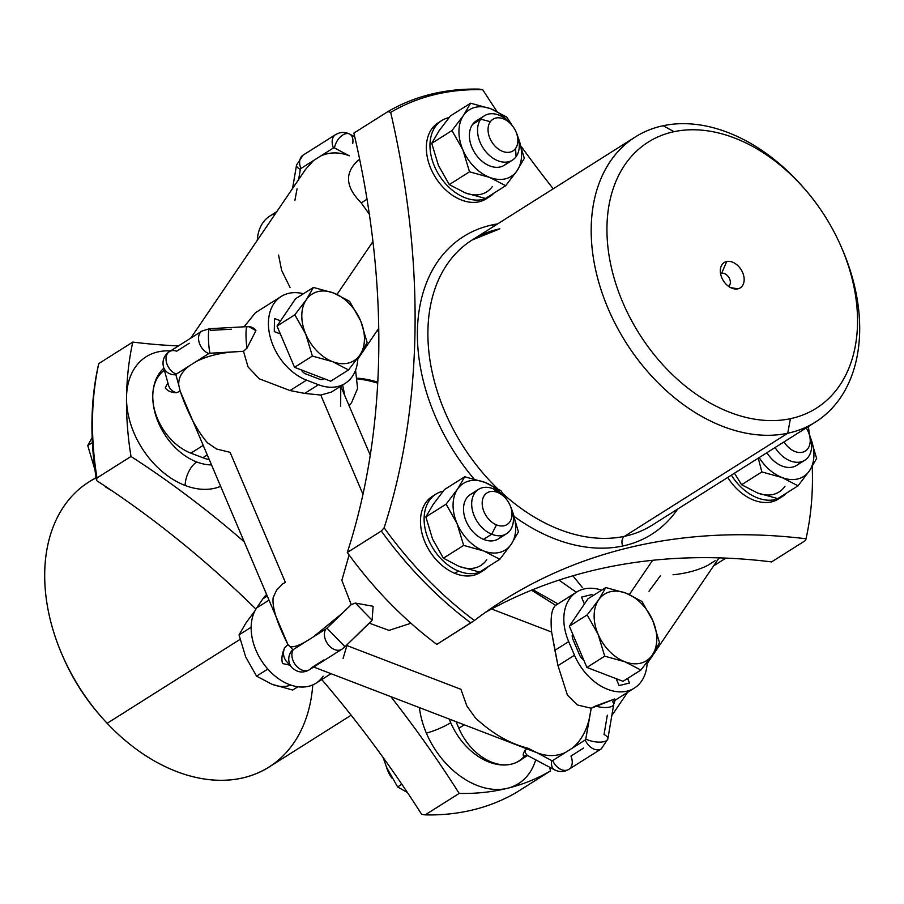<?xml version="1.0" encoding="UTF-8"?>
<svg xmlns="http://www.w3.org/2000/svg" width="904" height="904" viewBox="0 0 904 904"><rect width="100%" height="100%" fill="white"/><g stroke="black" fill="none" stroke-linecap="round" stroke-linejoin="round"><path stroke-width="1.36" d="M384.143 527.8A320.084 223.548 57.7 0 0 474.408 620.472L470.814 622.912A322.242 225.062 -122.3 0 1 381.307 531.021L384.143 527.8L381.307 531.021L347.294 552.502A835.59 583.588 57.7 0 0 353.882 133.08L387.895 111.599L390.675 112.378A835.59 583.588 -122.3 0 1 384.143 527.8A835.59 583.588 57.7 0 0 390.675 112.378A320.084 223.548 -122.3 0 1 439.333 93.553A320.084 223.548 -122.3 0 1 482.747 89.699A835.59 583.588 57.7 0 0 496.929 111.429A835.59 583.588 -122.3 0 1 482.747 89.699L479.199 89.112L482.747 89.699A320.084 223.548 57.7 0 0 439.333 93.553A320.084 223.548 57.7 0 0 390.675 112.378L387.895 111.599L353.882 133.08A835.59 583.588 -122.3 0 1 347.294 552.502L381.307 531.021A322.242 225.062 57.7 0 0 470.814 622.912L436.801 644.394A322.242 225.062 -122.3 0 1 389.285 602.505A322.242 225.062 -122.3 0 1 347.294 552.502A322.242 225.062 57.7 0 0 389.274 602.505A322.242 225.062 57.7 0 0 436.801 644.394L474.408 620.472A835.59 583.588 -122.3 0 1 503.37 600.38A835.59 583.588 -122.3 0 1 806.018 538.773L805.6 540.434L771.587 561.915A835.59 583.588 57.7 0 0 485.538 612.313A835.59 583.588 -122.3 0 1 771.587 561.915L805.6 540.434L806.018 538.773A835.59 583.588 57.7 0 0 474.408 620.472A320.084 223.548 -122.3 0 1 384.143 527.8M808.323 426.564A320.084 223.548 -122.3 0 1 809.509 434.767A320.084 223.548 57.7 0 0 808.323 426.564M812.233 466.52A320.084 223.548 -122.3 0 1 806.018 538.773A320.084 223.548 57.7 0 0 812.233 466.52M521.348 146.606A835.59 583.588 57.7 0 0 553.237 188.789A835.59 583.588 -122.3 0 1 521.348 146.606M492.544 224.836A176.11 123 57.7 0 0 473.99 478.905A176.11 123 -122.3 0 1 492.544 224.836A7.492 5.198 -102 0 0 493.437 226.542A7.492 5.198 78 0 1 492.544 224.836A176.11 123 -122.3 0 1 497.629 223.898A176.11 123 57.7 0 0 492.544 224.836M514.319 516.568A176.11 123 57.7 0 0 622.72 546.016A176.11 123 57.7 0 0 677.672 509.054A176.11 123 -122.3 0 1 622.72 546.016A176.11 123 -122.3 0 1 514.319 516.568M782.118 496.714A44.963 31.403 57.7 0 0 786.457 493.121A44.963 31.403 -122.3 0 1 731.37 475.154A44.963 31.403 57.7 0 0 782.118 496.714L778.491 498.997A44.963 31.403 -122.3 0 1 727.743 477.436A44.963 31.403 57.7 0 0 780.254 497.765M440.011 121.78A44.963 31.403 57.7 0 0 431.897 128.718A44.963 31.403 57.7 0 0 440.033 183.806A44.963 31.403 57.7 0 0 487.911 197.637M434.146 495.369A44.963 31.403 57.7 0 0 422.213 534.162A44.963 31.403 57.7 0 0 454.814 573.328A44.963 31.403 57.7 0 0 482.035 571.226M436.27 93.01A322.242 225.062 57.7 0 0 387.895 111.599A322.242 225.062 -122.3 0 1 436.27 93.01L439.333 93.553L436.27 93.01A322.242 225.062 -122.3 0 1 479.199 89.112A322.242 225.062 57.7 0 0 436.27 93.01M624.494 536.321A7.492 5.198 -102 0 0 622.72 546.016A7.492 5.198 78 0 1 624.494 536.321A168.619 117.769 57.7 0 0 652.191 525.145A168.619 117.769 -122.3 0 1 624.494 536.321A168.619 117.769 -122.3 0 1 502.997 493.753A168.619 117.769 57.7 0 0 624.494 536.321L787.757 433.242L624.494 536.321M499.856 228.802A168.619 117.769 57.7 0 0 472.148 239.989A168.619 117.769 57.7 0 0 497.245 488.352A168.619 117.769 -122.3 0 1 472.148 239.989L498.646 229.3M803.78 187.942A168.619 117.769 57.7 0 0 663.118 125.724A168.619 117.769 57.7 0 0 635.422 136.899A168.619 117.769 57.7 0 0 615.33 323.914A168.619 117.769 57.7 0 0 787.757 433.242A168.619 117.769 57.7 0 0 815.453 422.055A168.619 117.769 57.7 0 0 841.771 248.103M841.285 246.984L842.268 249.267A168.619 117.769 -122.3 0 1 787.757 433.242A168.619 117.769 -122.3 0 1 606.539 304.784A168.619 117.769 -122.3 0 1 663.118 125.724L674.079 131.679A157.375 109.915 57.7 0 0 621.274 298.795A157.375 109.915 57.7 0 0 790.401 418.688L787.757 433.242L790.401 418.688A157.375 109.915 57.7 0 0 841.285 246.984A157.375 109.915 57.7 0 0 804.583 188.857A157.375 109.915 57.7 0 0 674.079 131.679L663.118 125.724A168.619 117.769 -122.3 0 1 802.955 186.992L804.583 188.857M674.079 131.679A157.375 109.915 -122.3 0 1 843.206 251.572A157.375 109.915 -122.3 0 1 790.401 418.688A157.375 109.915 -122.3 0 1 621.274 298.795A157.375 109.915 -122.3 0 1 674.079 131.679M726.703 261.516A14.984 10.464 57.7 0 0 721.674 277.438A14.984 10.464 57.7 0 0 737.777 288.851A14.984 10.464 57.7 0 0 742.805 272.94A14.984 10.464 57.7 0 0 726.703 261.516L721.618 273.313A7.492 5.232 57.7 0 0 720.578 273.697A7.492 5.232 -122.3 0 1 721.618 273.313L726.703 261.516A14.984 10.464 -122.3 0 1 742.805 272.94A14.984 10.464 -122.3 0 1 737.777 288.851A14.984 10.464 -122.3 0 1 733.867 288.805A14.984 10.464 -122.3 0 1 720.646 267.866A14.984 10.464 -122.3 0 1 726.703 261.516M410.958 623.24L389.036 630.382L369.295 623.172L389.036 630.382L410.958 623.24M289.868 646.383L292.794 649.682L289.868 646.383C292.806 647.58 298.184 645.964 306.027 641.524L325.892 628.981A13.119 9.164 57.7 0 0 328.208 644.631A13.119 9.164 57.7 0 0 341.848 649.253L345 646.744L326.92 628.144L345 646.744L372.098 620.234L373.115 606.279L355.385 603.07L351.238 604.629L341.848 580.311L349.113 554.999L341.848 580.311L351.238 604.629L342.141 613.375L313.236 636.97L306.027 641.524C298.184 645.964 292.806 647.58 289.868 646.383L287.935 644.597L190.473 415.399L180.201 391.24L178.766 385.093C178.269 378.222 181.647 371.906 188.913 366.12L196.134 361.566C205.75 356.684 217.378 353.532 231.04 352.097L243.504 351.283L248.058 366.945L259.312 378.821L290.037 390.551L304.682 393.409L320.784 395.059L362.967 494.273L320.784 395.059L304.682 393.409L318.457 384.72A48.714 34.024 57.7 0 0 345.136 383.42A48.714 34.024 57.7 0 0 357.882 357.894A48.714 34.024 -122.3 0 1 318.457 384.72L304.682 393.409L290.037 390.551L306.535 380.132L318.457 384.72L306.535 380.132L290.037 390.551L259.312 378.821L248.058 366.945L243.504 351.283L246.984 348.142L255.922 330.661C253.877 327.655 251.007 326.367 247.323 326.785A13.119 1.627 86.9 0 0 247.063 326.649A13.119 1.627 86.9 0 0 246.001 334.243A13.119 1.627 86.9 0 0 246.984 348.142L243.504 351.283L210.033 353.238A13.119 1.627 -93.1 0 1 208.451 338.548A13.119 1.627 -93.1 0 1 209.491 328.706A13.119 1.627 86.9 0 0 208.451 338.548A13.119 1.627 86.9 0 0 210.033 353.238L231.04 352.097C217.378 353.532 205.75 356.684 196.134 361.566L208.79 353.577A1.876 0.915 0.9 0 1 210.033 353.238A1.876 0.915 -179.1 0 0 208.79 353.577L176.269 374.109A13.119 9.164 -122.3 0 1 166.675 363.148A13.119 9.164 -122.3 0 1 169.443 351.588A13.119 9.164 57.7 0 0 166.675 363.148A13.119 9.164 57.7 0 0 176.269 374.109L188.913 366.12C181.647 371.906 178.269 378.222 178.766 385.093L175.896 374.787A1.876 0.915 0.9 0 1 176.269 374.109A1.876 0.915 -179.1 0 0 175.896 374.787L178.766 385.093M730.522 287.574L737.777 288.851L730.522 287.574M728.567 286.353A7.492 5.232 57.7 0 0 729.2 278.025A7.492 5.232 57.7 0 0 721.618 273.313L720.624 273.935L721.618 273.313A7.492 5.232 -122.3 0 1 729.2 278.025A7.492 5.232 -122.3 0 1 728.567 286.353M340.672 406.563L340.751 386.189L370.244 455.164M180.201 391.24L176.382 392.72L180.201 391.24C187.885 413.32 196.936 430.485 207.378 442.734L216.598 449.028L230.079 452.328L285.393 582.413L282.636 583.894L276.613 590.176L273.189 597.499C271.923 606.81 276.839 622.517 287.935 644.597L284.783 647.648C282.048 653.174 281.28 658.451 282.477 663.502L289.8 665.163L282.477 663.502C281.28 658.451 282.048 653.174 284.783 647.648L287.935 644.597M531.642 590.142L555.677 605.341C551.643 608.652 550.287 617.556 551.621 632.043L491.573 608.991L551.621 632.043L557.994 665.638L567.418 695.119L577.283 704.939L591.216 708.239L589.069 719.663C585.928 731.89 580.413 741.325 572.548 747.992L565.328 752.557C556.322 756.546 546.807 756.58 536.795 752.659C546.807 756.58 556.322 756.546 565.328 752.557L552.672 760.546A1.876 1.311 76.2 0 1 551.666 760.546A13.119 7.978 118 0 0 554.649 769.88A13.119 7.978 -62 0 1 551.666 760.546L536.806 752.67L551.666 760.546A1.876 1.311 -103.8 0 0 552.672 760.546L585.204 740.003A13.119 9.164 57.7 0 0 601.329 748.851A13.119 9.164 -122.3 0 1 585.204 740.003L572.548 747.992C580.413 741.325 585.928 731.89 589.069 719.663L585.792 738.997A1.876 1.311 76.2 0 1 585.204 740.003A1.876 1.311 -103.8 0 0 585.792 738.997L591.216 708.239L595.555 706.001A13.119 4.972 9.6 0 0 613.726 704.352A13.119 4.972 9.6 0 0 612.607 701.798M313.688 667.028L536.987 752.738L527.913 748.207C509.619 743.608 492.092 733.483 475.334 717.821L466.837 705.934L460.916 689.311L346.887 645.546L343.102 658.44M286.692 661.66A13.119 12.825 -41.5 0 1 284.783 647.648A13.119 12.825 138.5 0 0 286.692 661.66L291.924 667.57A13.119 12.825 -41.5 0 1 292.794 649.682L293.371 649.513L292.794 649.682A13.119 12.825 138.5 0 0 291.924 667.57C297.359 672.61 303.156 673.344 309.326 669.785A13.119 9.164 -122.3 0 1 295.687 665.163A13.119 9.164 -122.3 0 1 293.371 649.513L306.027 641.524L293.371 649.513A13.119 9.164 57.7 0 0 295.687 665.163A13.119 9.164 57.7 0 0 309.326 669.785L341.848 649.253A13.119 9.164 -122.3 0 1 328.208 644.631A13.119 9.164 -122.3 0 1 325.892 628.981L313.236 636.97L342.141 613.375L326.92 628.144L351.238 604.629L355.385 603.07L372.098 620.234L370.9 621.624M355.385 603.07L373.115 606.279L372.098 620.234L355.385 603.07M361.227 202.88L367.013 199.23L361.227 202.88C345.373 187.004 344.367 172.8 358.21 160.29L359.656 159.364L358.21 160.29C344.367 172.8 345.373 187.004 361.227 202.88L369.725 214.779L361.227 202.88M267.29 596.064L262.838 598.877A48.714 34.024 -122.3 0 1 266.612 594.482A48.714 34.024 57.7 0 0 262.838 598.877L267.29 596.064M209.265 459.605A48.714 34.024 -122.3 0 1 202.824 457.729L207.276 454.915L202.824 457.729L190.891 453.153A48.714 34.024 -122.3 0 1 155.533 413.354A48.714 34.024 -122.3 0 1 164.392 370.256A48.714 34.024 57.7 0 0 155.533 413.354A48.714 34.024 57.7 0 0 190.891 453.153L203.208 445.367L190.891 453.153L202.824 457.729A48.714 34.024 57.7 0 0 209.265 459.605M344.752 395.206L342.616 385.002L344.752 395.206M345.136 383.42L331.406 392.087L320.784 395.059M269.019 600.132L256.691 607.906L262.838 598.877L256.691 607.906L269.019 600.132M331.045 673.695L315.948 683.232A48.714 34.024 -122.3 0 1 265.301 666.056A48.714 34.024 -122.3 0 1 256.691 607.906A48.714 34.024 57.7 0 0 269.98 671.389A48.714 34.024 57.7 0 0 323.18 676.169M341.848 649.253A13.119 9.164 57.7 0 0 343.791 647.354M255.425 312.727L244.125 326.819L255.38 312.761L281.189 296.467A48.714 34.024 57.7 0 0 270.895 339.418A48.714 34.024 57.7 0 0 306.535 380.132A48.714 34.024 -122.3 0 1 268.454 325.214A48.714 34.024 -122.3 0 1 303.439 293.743A48.714 34.024 57.7 0 0 281.189 296.467M189.275 343.249L176.63 351.238A13.119 9.164 57.7 0 0 169.443 351.588L201.965 331.056A13.119 9.164 57.7 0 0 199.196 342.616A13.119 9.164 57.7 0 0 208.79 353.577A13.119 9.164 -122.3 0 1 199.196 342.616A13.119 9.164 -122.3 0 1 201.965 331.056L209.491 328.706L247.063 326.649A13.119 1.627 -93.1 0 0 246.001 334.243A13.119 1.627 -93.1 0 0 246.984 348.142L255.922 330.661L248.623 326.536L247.063 326.649M176.382 392.72A13.119 11.323 164.5 0 1 168.562 385.296A13.119 11.323 -15.5 0 0 176.382 392.72C171.263 392.596 167.568 390.991 165.285 387.884C167.568 390.991 171.263 392.596 176.382 392.72M168.562 385.296L163.443 366.854A13.119 11.323 -15.5 0 0 175.896 374.787A13.119 11.323 164.5 0 1 163.443 366.854C162.087 360.425 164.087 355.328 169.443 351.588M167.873 382.799L165.285 387.884L167.873 382.799M464.249 724.816L458.848 728.24L456.057 721.674L458.848 728.24L464.249 724.816M527.54 755.529L518.76 761.078A48.714 34.024 -122.3 0 1 458.848 728.24A48.714 34.024 57.7 0 0 524.456 756.06M583.588 748.06L570.932 756.049A13.119 9.164 57.7 0 1 568.808 769.383A13.119 9.164 -122.3 0 1 552.672 760.546A13.119 9.164 57.7 0 0 568.808 769.383C564.175 772.084 559.452 772.253 554.649 769.88L528.06 755.778L526.162 755.315L524.071 756.219C522.681 755.563 522.975 753.687 524.953 750.58A13.119 7.978 118 0 0 528.06 755.778A13.119 7.978 -62 0 1 524.953 750.58L526.93 748.874L524.953 750.58C522.975 753.687 522.681 755.563 524.071 756.219L526.942 754.964M568.808 769.383L601.329 748.851L607.85 738.952A13.119 4.972 -170.4 0 1 599.51 742.127A13.119 4.972 -170.4 0 1 585.792 738.997A13.119 4.972 9.6 0 0 599.51 742.127A13.119 4.972 9.6 0 0 607.85 738.952A13.119 4.972 9.6 0 0 604.053 734.5L607.33 715.166M613.827 701.052L614.709 698.995L591.216 708.239L577.283 704.939L567.418 695.119L557.994 665.638L574.481 655.219A48.714 34.024 57.7 0 0 634.405 688.057A48.714 34.024 57.7 0 0 647.162 662.146A48.714 34.024 -122.3 0 1 617.613 691.741A48.714 34.024 -122.3 0 1 574.481 655.219L557.994 665.638L554.92 650.315L568.695 641.614L574.481 655.219L568.695 641.614L554.92 650.315L551.621 632.043C550.287 617.556 551.643 608.652 555.677 605.341L576.605 592.075A48.714 34.024 57.7 0 0 568.695 641.614A48.714 34.024 -122.3 0 1 601.635 590.176A48.714 34.024 57.7 0 0 576.605 592.075M309.326 669.785A13.119 9.164 57.7 0 0 311.27 667.886L323.926 659.897M562.785 600.81L557.994 603.883L532.829 589.657L557.994 603.883L555.677 605.341L531.518 590.188M571.712 595.747L568.526 597.329M652.654 560.277L629.365 594.527L652.654 560.277M190.778 338.119L305.529 169.421L313.575 160.505L320.796 155.94C329.802 151.951 339.316 151.917 349.328 155.838L334.469 147.951A13.119 7.978 -62 0 1 349.746 134.12A13.119 7.978 118 0 0 334.469 147.951L349.328 155.838C339.316 151.917 329.802 151.951 320.796 155.94L333.452 147.951L320.796 155.94M372.934 241.605L337.022 294.399L372.934 241.605M280.545 320.852L274.488 318.524L274.285 331.598L280.342 333.915L274.285 331.598L274.488 318.524L280.545 320.852L274.5 318.524L274.285 331.598L280.342 333.915L274.285 331.598L274.5 318.524L280.545 320.841L277.008 326.061L280.342 333.915L277.008 326.061L295.619 298.682L313.451 287.427L306.264 299.778L294.828 314.807L277.008 326.061L294.828 314.807L306.264 299.778L313.451 287.427L295.619 298.682L280.545 320.841M301.224 369.883A7.492 5.232 57.7 0 0 305.733 373.906L319.451 379.171A7.492 5.232 57.7 0 0 324.016 378.629A7.492 5.232 -122.3 0 1 323.553 378.979A7.492 5.232 -122.3 0 1 319.451 379.171L305.733 373.906A7.492 5.232 -122.3 0 1 301.224 369.883M247.323 326.785L248.623 326.536M231.401 329.214L210.383 330.367A13.119 1.627 86.9 0 0 209.491 328.706M595.555 706.001L614.709 698.995L615.138 700.012L613.726 704.352A13.119 4.972 -170.4 0 1 595.555 706.001M592.504 595.939L591.917 594.549L581.475 597.115L584.413 604.03L581.475 597.115L591.917 594.549L581.475 597.115L584.413 604.019L581.475 597.115L591.917 594.549L592.504 595.939M572.594 633.806A7.492 5.232 57.7 0 0 572.955 639.433L579.611 655.084A7.492 5.232 57.7 0 0 583.645 659.807A7.492 5.232 -122.3 0 1 579.622 655.084L572.966 639.433A7.492 5.232 -122.3 0 1 572.594 633.817L583.645 659.807L569.351 626.178L587.171 614.923L598.075 634.212L604.719 656.18L624.924 661.773L640.879 670.056L623.048 681.322L616.166 678.678L619.093 685.582L629.534 683.017L627.591 678.452L629.534 683.017L619.093 685.582L616.155 678.667L619.093 685.582L629.534 683.006L627.591 678.452L629.534 683.006L619.093 685.582L616.166 678.678L623.048 681.322L640.879 670.056L624.924 661.773L604.719 656.18L586.888 667.434L604.719 656.18L598.075 634.212A39.347 27.482 57.7 0 0 624.924 661.773A39.347 27.482 57.7 0 0 651.931 655.581L640.879 670.056L651.931 655.592L659.502 642.687L652.315 655.027A39.347 27.482 -122.3 0 1 651.931 655.581A39.347 27.482 -122.3 0 1 624.924 661.773A39.347 27.482 -122.3 0 1 598.075 634.212L587.171 614.923L569.351 626.178L587.962 598.81L569.351 626.178L572.594 633.817M572.921 575.791L582.368 587.532M649.015 591.239L660.519 575.588M672.994 574.786C686.644 573.351 698.272 570.187 707.889 565.305L715.109 560.751M718.59 558.548L719.663 557.87L718.59 558.548M278.568 255.075L281.641 270.398L290.026 287.415M275.663 213.321A48.714 34.024 57.7 0 0 257.278 240.34A48.714 34.024 -122.3 0 1 269.98 215.943L276.816 211.626M297.054 188.834L294.919 200.259M292.557 188.484L296.535 165.048A13.119 4.972 9.6 0 0 300.331 169.5L298.625 179.557L300.331 169.5A1.876 1.311 76.2 0 1 300.93 168.494A13.119 9.164 -122.3 0 1 303.055 155.149A13.119 9.164 57.7 0 0 300.93 168.494L313.575 160.505L300.93 168.494A1.876 1.311 -103.8 0 0 300.331 169.5A13.119 4.972 -170.4 0 1 296.535 165.048L303.055 155.149L335.576 134.617A13.119 9.164 57.7 0 0 333.452 147.951A1.876 1.311 76.2 0 1 334.469 147.951A1.876 1.311 -103.8 0 0 333.452 147.951A13.119 9.164 -122.3 0 1 335.576 134.617C340.22 131.916 344.932 131.747 349.746 134.12L354.73 136.764M352.729 143.453A13.119 7.978 118 0 0 349.746 134.12M196.744 461.978A56.206 39.256 -122.3 0 1 156.618 418.043A56.206 39.256 -122.3 0 1 163.827 368.222A56.206 39.256 57.7 0 0 156.618 418.043A56.206 39.256 57.7 0 0 196.744 461.978A56.206 39.256 57.7 0 0 211.513 464.893A56.206 39.256 -122.3 0 1 196.744 461.978A18.735 9.786 -69 0 0 185.15 485.471A18.735 9.786 111 0 1 196.744 461.978M301.235 369.883A7.492 5.232 57.7 0 0 305.733 373.906L319.451 379.171A7.492 5.232 57.7 0 0 323.553 378.979A7.492 5.232 57.7 0 0 324.016 378.629A7.492 5.232 -122.3 0 1 319.451 379.171L305.733 373.906A7.492 5.232 -122.3 0 1 301.235 369.883L324.016 378.629L294.546 367.318L280.342 333.915L294.546 367.318L301.235 369.883M522.523 758.693A56.206 39.256 -122.3 0 1 450.734 722.714A56.206 39.256 -122.3 0 1 449.288 719.075A56.206 39.256 57.7 0 0 450.734 722.714A18.735 3.04 -23 0 1 426.349 733.087A74.942 52.342 -122.3 0 1 419.411 707.617A74.942 52.342 57.7 0 0 426.349 733.087A18.735 3.04 157 0 0 450.734 722.714A56.206 39.256 57.7 0 0 519.868 760.603A56.206 39.256 57.7 0 0 522.523 758.693M220.644 486.352A74.942 52.342 -122.3 0 1 185.15 485.471A74.942 52.342 -122.3 0 1 126.526 397.218A74.942 52.342 -122.3 0 1 170.438 350.955A74.942 52.342 57.7 0 0 126.526 397.218A322.242 225.062 -122.3 0 1 132.798 342.085A835.59 583.588 57.7 0 0 178.45 345.904A835.59 583.588 -122.3 0 1 132.798 342.085A322.242 225.062 57.7 0 0 126.526 397.218A74.942 52.342 57.7 0 0 185.15 485.471A74.942 52.342 57.7 0 0 220.644 486.352M535.71 759.835A74.942 52.342 -122.3 0 1 507.46 788.288A74.942 52.342 -122.3 0 1 426.349 733.087A74.942 52.342 57.7 0 0 507.46 788.288A322.242 225.062 -122.3 0 1 459.198 793.418A835.59 583.588 57.7 0 0 390.856 696.645A835.59 583.588 -122.3 0 1 459.198 793.418A322.242 225.062 57.7 0 0 507.46 788.288A74.942 52.342 57.7 0 0 535.71 759.835M131.001 456.475A322.242 225.062 -122.3 0 1 126.526 397.218A322.242 225.062 57.7 0 0 131.001 456.475A835.59 583.588 -122.3 0 1 244.227 541.824A835.59 583.588 57.7 0 0 131.001 456.475L96.988 477.945L131.001 456.475M550.502 770.92A322.242 225.062 -122.3 0 1 507.46 788.288A322.242 225.062 57.7 0 0 550.502 770.92A835.59 583.588 -122.3 0 1 549.655 767.236A835.59 583.588 57.7 0 0 550.502 770.92L516.489 792.401L550.502 770.92M377.748 382.121A127.396 88.976 57.7 0 0 357.735 378.2A127.396 88.976 -122.3 0 1 377.748 382.121M516.489 792.401A322.242 225.062 -122.3 0 1 425.185 814.888L459.198 793.418L425.185 814.888L421.637 814.301A835.59 583.588 57.7 0 0 321.756 679.559A835.59 583.588 -122.3 0 1 421.637 814.301L425.185 814.888A322.242 225.062 57.7 0 0 516.489 792.401M96.558 480.566L96.988 477.945A322.242 225.062 -122.3 0 1 98.785 363.566L132.798 342.085L98.785 363.566L98.366 365.227A320.084 223.548 57.7 0 0 96.558 480.566A835.59 583.588 -122.3 0 1 255.934 609.104A835.59 583.588 57.7 0 0 96.558 480.566A320.084 223.548 -122.3 0 1 98.366 365.227L98.785 363.566A322.242 225.062 57.7 0 0 96.988 477.945L96.558 480.566M377.691 383.172A127.396 88.976 57.7 0 0 357.848 379.025A127.396 88.976 -122.3 0 1 377.691 383.172M351.147 715.211L268.963 767.1A168.619 117.769 -122.3 0 1 107.147 723.302L240.023 639.41L107.147 723.302A168.619 117.769 -122.3 0 1 88.931 481.945L96.061 477.436M96.129 477.888A168.619 117.769 57.7 0 0 62.116 654.733A168.619 117.769 57.7 0 0 101.429 717.008A168.619 117.769 57.7 0 0 107.147 723.302A168.619 117.769 57.7 0 0 312.773 684.916M101.429 717.008L99.802 715.143A157.375 109.915 -122.3 0 1 63.099 657.016L62.116 654.733M62.613 655.897A157.375 109.915 57.7 0 0 100.604 716.058M757.575 493.008A39.347 27.482 57.7 0 0 784.966 486.25A39.347 27.482 -122.3 0 1 757.575 493.008L777.779 498.601L798.017 485.821L809.453 470.792L816.64 458.452L810.346 437.321L816.64 458.452L809.453 470.792A39.347 27.482 57.7 0 0 810.459 437.615A39.347 27.482 -122.3 0 1 809.453 470.792L798.017 485.821L777.779 498.601L757.575 493.008L741.619 484.725L757.575 493.008M734.455 473.199L741.619 484.725L761.857 471.944L782.062 477.538L798.017 485.821L782.062 477.538A39.347 27.482 57.7 0 0 809.453 470.792A39.347 27.482 -122.3 0 1 782.062 477.538L761.857 471.944L741.619 484.725L734.455 473.199M758.264 458.17L761.857 471.944L758.264 458.17M759.179 457.593A39.347 27.482 57.7 0 0 782.062 477.538A39.347 27.482 -122.3 0 1 759.179 457.593M804.775 460.249A26.227 18.317 57.7 0 0 809.261 434.135A26.227 18.317 -122.3 0 1 802.594 461.356A26.227 18.317 -122.3 0 1 775.09 447.548A26.227 18.317 57.7 0 0 804.775 460.249L796.605 465.402A26.227 18.317 -122.3 0 1 766.92 452.701A26.227 18.317 57.7 0 0 800.198 462.046M808.289 431.852A18.735 13.085 57.7 0 0 806.176 427.92A18.735 13.085 -122.3 0 1 808.515 432.394A18.735 13.085 -122.3 0 1 803.712 451.853A18.735 13.085 -122.3 0 1 784.05 441.886A18.735 13.085 57.7 0 0 803.712 451.853A18.735 13.085 57.7 0 0 808.515 432.394L809.261 434.135L808.515 432.394A18.735 13.085 57.7 0 0 808.289 431.852L808.944 433.366A26.227 18.317 -122.3 0 1 809.261 434.135A26.227 18.317 57.7 0 0 808.651 432.711M494.115 193.004A44.963 31.403 -122.3 0 1 445.243 183.388A44.963 31.403 -122.3 0 1 435.525 126.424A44.963 31.403 -122.3 0 1 449.039 117.588A44.963 31.403 57.7 0 0 441.762 120.548A44.963 31.403 57.7 0 0 435.525 126.424A44.963 31.403 57.7 0 0 442.711 180.314A44.963 31.403 57.7 0 0 489.776 196.586A44.963 31.403 57.7 0 0 494.115 193.004M465.232 192.88L485.437 198.473L465.232 192.88L449.277 184.597L438.383 165.308L431.739 143.34L439.31 130.436L450.361 115.972L438.926 131.001A39.347 27.482 -122.3 0 1 439.31 130.447A39.347 27.482 57.7 0 0 438.926 131.001L431.739 143.34L438.383 165.308L449.277 184.597L465.232 192.88A39.347 27.482 57.7 0 0 492.239 186.687M489.776 196.586L486.149 198.88A44.963 31.403 -122.3 0 1 439.084 182.608A44.963 31.403 -122.3 0 1 431.897 128.718L435.525 126.424L431.897 128.718A44.963 31.403 -122.3 0 1 438.135 122.831L441.762 120.548M505.675 185.704L485.437 198.473L505.675 185.704L516.726 171.229L524.297 158.324L518.105 137.442L524.297 158.324L517.111 170.664A39.347 27.482 57.7 0 0 518.116 137.487A39.347 27.482 -122.3 0 1 517.111 170.664L505.675 185.704L489.719 177.421L505.675 185.704M469.515 171.816L489.719 177.421L469.515 171.816L449.277 184.597L469.515 171.816L462.871 149.849L469.515 171.816M451.977 130.56L462.871 149.849A39.347 27.482 57.7 0 0 489.719 177.421A39.347 27.482 57.7 0 0 516.726 171.218L516.726 171.218A39.347 27.482 57.7 0 0 517.111 170.664A39.347 27.482 -122.3 0 1 516.726 171.218A39.347 27.482 -122.3 0 1 489.719 177.421A39.347 27.482 -122.3 0 1 462.871 149.849L451.977 130.56L431.739 143.34L451.977 130.56L463.413 115.531L451.977 130.56M463.786 114.977L463.413 115.531A39.347 27.482 57.7 0 0 462.871 149.849A39.347 27.482 -122.3 0 1 463.413 115.531L470.6 103.192L463.797 114.989A39.347 27.482 57.7 0 0 463.413 115.531A39.347 27.482 -122.3 0 1 463.797 114.989A39.347 27.482 -122.3 0 1 490.804 108.785L470.6 103.192L450.361 115.972L470.6 103.192L490.804 108.785A39.347 27.482 57.7 0 0 463.797 114.989M506.76 117.068L490.804 108.785L506.76 117.068L512.274 125.645L506.76 117.068M507.302 120.368A39.347 27.482 57.7 0 0 490.804 108.785A39.347 27.482 -122.3 0 1 507.302 120.368M480.838 119.125A26.227 18.317 57.7 0 0 472.622 124.356A26.227 18.317 57.7 0 0 479.052 158.426A26.227 18.317 57.7 0 0 507.856 161.918M512.432 160.121L504.262 165.285A26.227 18.317 -122.3 0 1 476.815 155.793A26.227 18.317 -122.3 0 1 472.622 124.356L480.781 119.204A26.227 18.317 57.7 0 0 484.973 150.64A26.227 18.317 57.7 0 0 512.432 160.121A26.227 18.317 57.7 0 0 516.071 156.697A26.227 18.317 57.7 0 0 516.229 132.425M480.781 119.204L472.622 124.356A26.227 18.317 -122.3 0 1 476.261 120.921L484.42 115.768A26.227 18.317 57.7 0 0 480.781 119.204L490.363 121.69A18.735 13.085 57.7 0 0 494.985 146.064A18.735 13.085 57.7 0 0 515.562 148.471L516.071 156.697A26.227 18.317 -122.3 0 1 487.256 153.318A26.227 18.317 -122.3 0 1 480.781 119.204A26.227 18.317 -122.3 0 1 510.489 123.565L511.574 124.808A18.735 13.085 57.7 0 0 490.363 121.69L480.781 119.204M511.065 124.243A26.227 18.317 57.7 0 0 484.42 115.768M515.947 131.724L516.602 133.25A26.227 18.317 -122.3 0 1 516.071 156.697L515.562 148.471A18.735 13.085 57.7 0 0 515.947 131.724A18.735 13.085 57.7 0 0 511.574 124.808M515.562 148.471A18.735 13.085 -122.3 0 1 494.985 146.064A18.735 13.085 -122.3 0 1 490.363 121.69A18.735 13.085 -122.3 0 1 510.941 124.108A18.735 13.085 -122.3 0 1 515.562 148.471M488.25 566.593A44.963 31.403 -122.3 0 1 458.441 571.034A44.963 31.403 -122.3 0 1 424.993 528.139A44.963 31.403 -122.3 0 1 443.163 491.177A44.963 31.403 57.7 0 0 435.897 494.138A44.963 31.403 57.7 0 0 426.247 533.292A44.963 31.403 57.7 0 0 458.441 571.034A44.963 31.403 57.7 0 0 483.911 570.175A44.963 31.403 57.7 0 0 488.25 566.593M459.368 566.469A39.347 27.482 57.7 0 0 486.759 559.723A39.347 27.482 -122.3 0 1 459.368 566.469L479.572 572.062L499.81 559.293L511.246 544.253L518.433 531.914L512.24 511.031L518.433 531.914L511.246 544.253A39.347 27.482 57.7 0 0 512.252 511.076A39.347 27.482 -122.3 0 1 511.246 544.253L499.81 559.293L479.572 572.062L459.368 566.469A39.347 27.482 -122.3 0 1 458.622 566.175A39.347 27.482 57.7 0 0 459.368 566.469L458.633 566.186L459.368 566.469M483.911 570.175L480.284 572.469A44.963 31.403 -122.3 0 1 454.814 573.328L458.441 571.034L454.814 573.328A44.963 31.403 -122.3 0 1 422.62 535.586A44.963 31.403 -122.3 0 1 432.27 496.42L435.897 494.138M432.507 538.897L443.412 558.186L458.633 566.186L443.412 558.186L463.65 545.406L483.855 551.011L499.81 559.293L483.855 551.011A39.347 27.482 57.7 0 0 511.246 544.253A39.347 27.482 -122.3 0 1 483.855 551.011L463.65 545.406L443.412 558.186L432.507 538.897L425.863 516.93L432.507 538.897M433.05 504.59L425.863 516.93L446.101 504.149L457.006 523.439L463.65 545.406L457.006 523.439A39.347 27.482 57.7 0 0 483.12 550.717L483.12 550.717A39.347 27.482 57.7 0 0 483.855 551.011A39.347 27.482 -122.3 0 1 483.12 550.717A39.347 27.482 -122.3 0 1 457.006 523.439L446.101 504.149L425.863 516.93L433.05 504.59L444.486 489.561L433.05 504.59M506.409 499.234L500.884 490.657L484.928 482.374L464.724 476.781L457.537 489.12L446.101 504.149L457.537 489.12A39.347 27.482 57.7 0 0 457.006 523.439A39.347 27.482 -122.3 0 1 457.537 489.12L464.724 476.781L444.486 489.561L464.724 476.781L484.928 482.374A39.347 27.482 57.7 0 0 457.537 489.12A39.347 27.482 -122.3 0 1 484.928 482.374L500.884 490.657L506.409 499.234M501.437 493.957A39.347 27.482 57.7 0 0 485.674 482.668L485.674 482.668A39.347 27.482 57.7 0 0 484.928 482.374A39.347 27.482 -122.3 0 1 485.674 482.668A39.347 27.482 -122.3 0 1 501.437 493.957M474.973 492.714A26.227 18.317 57.7 0 0 463.989 514.127A26.227 18.317 57.7 0 0 483.538 539.372A26.227 18.317 57.7 0 0 501.98 535.507M506.556 533.722L498.398 538.874A26.227 18.317 -122.3 0 1 483.538 539.372L491.708 534.219A26.227 18.317 57.7 0 0 506.556 533.722A26.227 18.317 57.7 0 0 510.364 506.014M505.2 497.833A26.227 18.317 57.7 0 0 493.414 488.861A26.227 18.317 57.7 0 0 478.555 489.358A26.227 18.317 57.7 0 0 472.916 512.206A26.227 18.317 57.7 0 0 491.708 534.219L483.538 539.372A26.227 18.317 -122.3 0 1 464.758 517.359A26.227 18.317 -122.3 0 1 470.396 494.511L478.555 489.358M510.071 505.313L510.726 506.839A26.227 18.317 -122.3 0 1 510.376 530.038A26.227 18.317 -122.3 0 1 491.708 534.219A26.227 18.317 -122.3 0 1 471.696 502.986A26.227 18.317 -122.3 0 1 493.414 488.861L497.697 492.477L493.414 488.861A26.227 18.317 -122.3 0 1 504.613 497.155L505.709 498.398A18.735 13.085 57.7 0 0 497.697 492.477A18.735 13.085 57.7 0 0 482.194 502.567A18.735 13.085 57.7 0 0 496.488 524.874A18.735 13.085 57.7 0 0 509.822 521.89A18.735 13.085 57.7 0 0 510.071 505.313A18.735 13.085 57.7 0 0 505.709 498.398M491.708 534.219L496.488 524.874L491.708 534.219M497.697 492.477A18.735 13.085 -122.3 0 1 511.992 514.783A18.735 13.085 -122.3 0 1 496.488 524.874A18.735 13.085 -122.3 0 1 482.194 502.567A18.735 13.085 -122.3 0 1 497.697 492.477M267.81 669.062L256.566 676.158L245.662 656.869L239.018 634.902L251.165 627.24L239.018 634.902L245.662 656.869L256.566 676.158L267.81 669.062M271.776 684.159L256.566 676.158L271.776 684.159A39.347 27.482 57.7 0 0 272.511 684.441L292.726 690.034L272.511 684.441A39.347 27.482 -122.3 0 1 271.776 684.147M297.902 686.769L292.726 690.034L297.902 686.769M246.193 622.573A39.347 27.482 -122.3 0 1 246.204 622.562L239.018 634.902L246.204 622.562L254.951 610.844L246.204 622.562A39.347 27.482 57.7 0 0 246.204 622.562A39.347 27.482 57.7 0 0 246.193 622.573M290.749 685.062A39.347 27.482 -122.3 0 1 272.511 684.441A39.347 27.482 57.7 0 0 290.749 685.062M333.655 293.02L313.451 287.427L333.655 293.02A39.347 27.482 57.7 0 0 306.264 299.778A39.347 27.482 57.7 0 0 305.382 333.248L294.828 314.807L305.733 334.084L312.377 356.063L294.546 367.318L312.377 356.063L305.733 334.084A39.347 27.482 -122.3 0 1 305.382 333.248A39.347 27.482 -122.3 0 1 306.264 299.778A39.347 27.482 -122.3 0 1 333.655 293.02L349.611 301.303L333.655 293.02A39.347 27.482 -122.3 0 1 360.515 320.592L349.611 301.303L360.515 320.592A39.347 27.482 57.7 0 0 333.655 293.02M360.865 321.44L360.515 320.592A39.347 27.482 -122.3 0 1 360.865 321.44A39.347 27.482 -122.3 0 1 359.973 354.91A39.347 27.482 -122.3 0 1 332.582 361.656A39.347 27.482 -122.3 0 1 305.733 334.084L305.371 333.248A39.347 27.482 57.7 0 0 305.733 334.084A39.347 27.482 57.7 0 0 332.582 361.656L312.377 356.063L332.582 361.656L348.537 369.939L330.706 381.194L324.016 378.629L330.706 381.194L348.537 369.939L359.973 354.91L367.16 342.559L360.865 321.44L367.16 342.559L359.973 354.91A39.347 27.482 57.7 0 0 360.865 321.44L360.865 321.44A39.347 27.482 57.7 0 0 360.515 320.592L360.865 321.44M348.537 369.939L332.582 361.656A39.347 27.482 57.7 0 0 359.973 354.91L348.537 369.939M616.166 678.678L586.888 667.434L583.645 659.807L586.888 667.434L616.166 678.678M598.606 599.894L587.171 614.923L598.606 599.894A39.347 27.482 57.7 0 0 598.075 634.212A39.347 27.482 -122.3 0 1 598.606 599.894A39.347 27.482 -122.3 0 1 599.002 599.341L598.606 599.894L598.99 599.341A39.347 27.482 -122.3 0 1 625.997 593.148A39.347 27.482 -122.3 0 1 652.857 620.72A39.347 27.482 -122.3 0 1 652.315 655.027L651.931 655.592A39.347 27.482 57.7 0 0 652.315 655.027A39.347 27.482 57.7 0 0 652.857 620.72L659.502 642.687L652.857 620.72L641.953 601.431L625.997 593.148L605.793 587.555L598.99 599.341L605.793 587.555L587.962 598.81L605.793 587.555L625.997 593.148A39.347 27.482 57.7 0 0 599.002 599.341L598.99 599.341A39.347 27.482 57.7 0 0 598.606 599.894M641.953 601.431L652.857 620.72A39.347 27.482 57.7 0 0 625.997 593.148L641.953 601.431M386.731 767.643L383.036 757.394L386.731 767.643L397.624 786.932L386.731 767.643M401.851 784.265L397.624 786.932L401.851 784.265M407.455 792.571L397.624 786.932L407.455 792.571M391.748 777.722A26.227 18.317 -122.3 0 1 386.279 766.558A26.227 18.317 57.7 0 0 387.782 770.75A26.227 18.317 57.7 0 0 391.748 777.722M388.155 771.575A18.735 13.085 57.7 0 0 392.11 778.355A18.735 13.085 -122.3 0 1 388.437 772.276L387.782 770.75M87.745 445.548L92.151 437.479L87.745 445.548L92.389 442.621L87.745 445.548L94.039 466.679L87.745 445.548M105.678 486.555L104.627 485.855L105.678 486.555M94.762 468.385L94.039 466.679L94.762 468.385M112.424 491.087L105.282 486.804L112.424 491.087M94.875 469.232A26.227 18.317 -122.3 0 1 93.937 466.441A26.227 18.317 57.7 0 0 94.875 469.232M472.148 239.989L635.422 136.899M652.191 525.145L815.453 422.055M345 646.744L370.968 621.556M349.215 405.704L351.566 402.687L357.577 388.517L355.577 370.109M607.85 738.952L613.726 704.352M614.969 700.329L634.405 688.057M558.966 580.108L576.323 592.256M611.827 715.516L627.568 692.374M647.106 663.66L719.064 557.858M376.821 331.101L378.753 330.932M378.719 328.31L357.837 359.012M713.606 565.881L725.935 558.096"/></g></svg>
